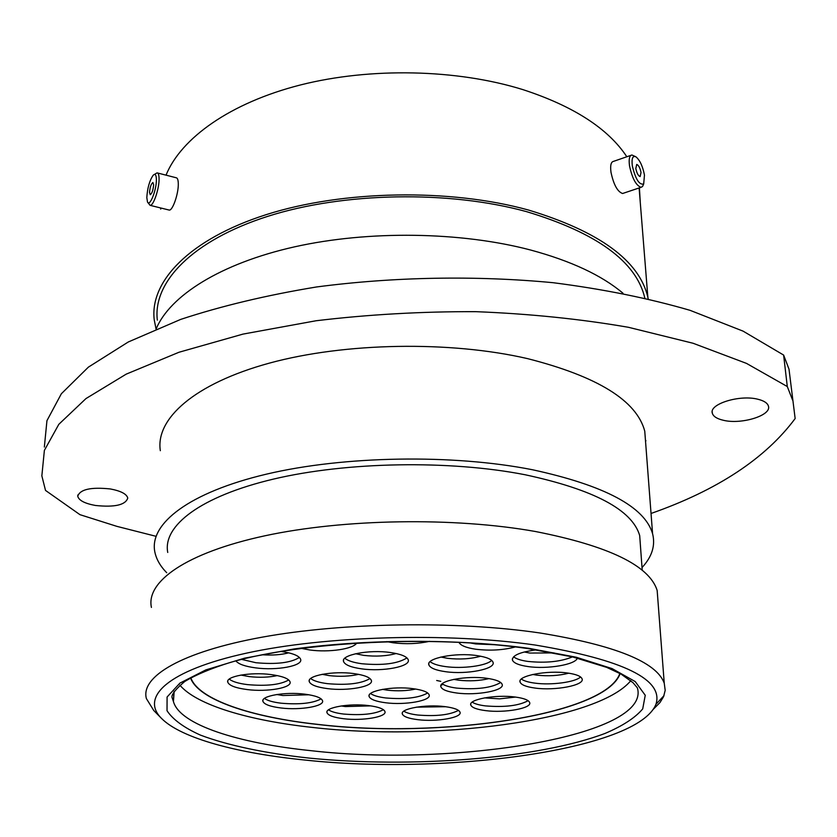 <?xml version="1.0" encoding="UTF-8"?>
<svg xmlns="http://www.w3.org/2000/svg" width="837" height="837" viewBox="0 0 837 837"><rect width="100%" height="100%" fill="white"/><g stroke="black" fill="none" stroke-linecap="round" stroke-linejoin="round"><path stroke-width="1.26" d="M757.851 399.239C739.531 394.415 708.646 404.187 712.35 413.321C713.344 416.47 716.974 418.782 723.241 420.247C741.268 424.851 771.934 415.424 768.408 406.05C767.456 402.995 763.93 400.724 757.851 399.239M110.358 488.954C90.846 486.914 79.965 489.363 77.747 496.289C78.929 500.474 84.83 503.529 95.47 505.475C114.774 507.463 125.54 504.993 127.768 498.057C126.68 493.987 120.873 490.953 110.358 488.954M44.351 447.031L46.945 420.676L61.363 393.746L88.387 367.14L128.312 341.967L180.666 319.41C221.324 306.007 266.595 295.199 316.48 286.976C393.516 276.838 475.793 275.342 553.173 282.707C603.351 289.131 648.978 298.349 690.075 310.339L743.089 331.138L783.62 355.055L787.293 386.548L746.499 363.394L693.088 343.264L628.461 327.298C580.533 319.002 529.664 313.791 475.866 311.667C421.482 311.469 368.207 314.503 316.03 320.759L243.012 334.099L178.972 352.262L126.188 374.149L85.991 398.558L58.82 424.317L44.382 450.379L41.85 475.866L45.512 490.419L79.954 514.671L116.877 526.358L155.609 536.203M305.087 760.059C445.713 775.292 637.648 750.193 655.957 704.273C663.877 679.623 623.68 659.88 535.366 645.065C447.261 632.301 324.892 635.869 246.392 653.163C167.536 670.437 139.925 697.242 161.635 718.533C181.472 738.422 237.99 753.373 305.087 760.059M161.635 718.533L153.778 710.529L146.391 698.592C140.365 676.756 181.054 651.939 262.148 637.166C343.024 622.414 456.845 620.677 540.074 633.002C615.216 645.285 656.606 662.015 664.243 683.201L665.195 690.337L663.595 696.625L659.995 702.525L653.383 709.201M151.424 607.421C145.784 581.788 185.772 552.87 264.806 535.816C343.641 518.783 454.313 516.984 535.481 531.516C608.792 545.965 649.355 565.603 657.16 590.441L657.976 601.133M167.745 552.462C162.566 526.002 200.179 496.414 273.626 479.057C346.905 461.731 449.417 459.942 525.092 474.746C593.925 489.561 632.123 509.817 639.688 535.523L640.493 546.551M166.699 572.728C160.149 566 156.174 558.959 154.761 551.583C149.363 523.742 188.88 492.48 266.574 474.119C344.08 455.788 452.712 453.968 532.531 469.756C604.659 485.439 644.678 506.751 652.578 533.682C655.559 545.473 652.044 556.762 642.021 567.549M160.327 450.693C155.337 419.023 194.048 383.702 269.483 363.101C344.75 342.542 449.95 340.669 527.498 358.613C597.618 376.43 636.706 400.63 644.762 431.212L645.766 444.395M645.944 440.722L645.526 441.277M156.121 328.951C169.901 295.827 220.309 263.55 294.415 246.873C368.468 230.28 460.685 231.608 530.532 250.001C570.98 260.924 601.803 275.342 623.01 293.253M157.335 320.121C152.732 282.435 191.924 240.575 267.777 216.333C343.463 192.133 449.009 190.208 526.85 211.73C596.927 232.948 636.225 261.646 644.762 297.826L644.793 297.93M156.038 328.983L154.228 319.786C149.582 281.64 189.235 239.236 266.114 214.67C342.814 190.145 449.804 188.231 528.639 210.077C599.48 231.577 639.217 260.61 647.848 297.187L648.173 298.736M166.029 175.153C181.054 138.189 230.133 102.888 300.368 84.976C370.592 67.18 456.981 69.105 522.916 89.622C573.533 106.153 608.175 128.532 626.829 156.76M639.416 187.865L640.263 202.376M160.746 209.093L160.641 207.953M783.62 355.055L789.009 369.169L795.15 418.552C765.395 458.571 717.351 490.21 651.04 513.468M787.293 386.548L792.649 400.222M632.312 165.872C635.482 179.128 639.269 185.165 643.684 183.962L644.459 175.09C642.774 166.385 639.97 160.327 636.057 156.917C632.709 155.337 631.464 158.319 632.312 165.872M643.444 184.496L642.523 186.525L641.027 187.321C636.036 185.511 632.197 178.354 629.518 165.862C628.639 159.114 629.445 155.494 631.904 155.002L635.555 156.634M641.027 172.485C640.033 167.808 638.589 165.13 636.716 164.439L635.817 168.53C636.831 173.217 638.265 175.896 640.138 176.586L641.027 172.485M637.051 172.83L635.994 169.492M623.596 193.159L622.582 193.504C617.486 191.736 613.626 184.653 610.979 172.223C610.142 165.506 610.979 161.897 613.5 161.374L630.91 155.347M146.82 197.616L147.479 201.926C149.624 207.513 156.676 189.905 156.383 179.495C156.237 174.787 155.18 173.374 153.192 175.226C149.52 180.614 147.396 188.074 146.82 197.616M154.489 174.399L157.074 172.861C158.339 172.997 159.009 174.943 159.072 178.689C159.333 188.534 153.422 206.048 150.116 205.347L147.689 202.292M153.631 184.715L152.889 182.518C151.099 183.868 149.98 187.195 149.53 192.489L150.273 194.718C152.062 193.357 153.181 190.03 153.631 184.715M157.523 172.977L176.178 177.758C177.486 177.915 178.197 179.861 178.291 183.596C178.647 193.41 172.663 210.809 169.231 210.077L168.76 209.961M327.413 688.61C316.679 687.187 310.632 684.865 309.272 681.653C306.635 675.658 333.21 670.709 353.685 673.565C364.221 675.04 370.111 677.332 371.366 680.45C373.815 686.56 347.575 691.32 327.413 688.61M361.866 668.878C351.059 667.371 344.959 664.923 343.547 661.523C340.628 654.932 369.002 649.345 390.419 652.525C400.986 654.084 406.928 656.501 408.226 659.786C410.957 666.524 382.927 671.87 361.866 668.878M445.64 671.703C435.763 670.311 430.166 668.041 428.868 664.902C425.761 658.28 455.474 652.337 476.745 655.57C486.402 657.003 491.832 659.242 493.035 662.287C495.922 669.066 466.554 674.758 445.64 671.703M385.752 702.777C375.897 701.49 370.352 699.408 369.127 696.51C366.512 690.818 393.149 685.932 412.955 688.663C422.622 689.981 428.021 692.042 429.151 694.846C431.589 700.663 405.254 705.35 385.752 702.777M417.841 719.674C408.623 718.523 403.455 716.639 402.335 714.013C399.824 708.719 425.918 704.084 444.918 706.627C453.947 707.82 458.99 709.682 460.026 712.224C462.359 717.633 436.558 722.08 417.841 719.674M343.683 718.732C333.754 717.497 328.188 715.489 326.995 712.706C324.62 707.474 349.604 703.111 368.657 705.601C378.408 706.867 383.838 708.855 384.947 711.555C387.154 716.89 362.463 721.086 343.683 718.732M281.075 707.987C270.299 706.637 264.241 704.43 262.923 701.364C260.589 695.945 285.271 691.613 304.814 694.166C315.423 695.568 321.324 697.755 322.538 700.726C324.725 706.24 300.337 710.414 281.075 707.987M247.302 689.573C235.731 688.066 229.223 685.618 227.779 682.218C225.341 676.38 250.598 671.808 271 674.57C282.372 676.129 288.723 678.556 290.052 681.841C292.322 687.784 267.401 692.189 247.302 689.573M280.866 651.416C292.626 653.122 299.217 655.758 300.64 659.336C303.13 665.896 276.838 670.772 255.735 667.884C245.053 666.451 238.44 664.118 235.908 660.885M356.761 642.994C353.413 649.062 328.721 652.651 309.816 649.972L301.205 648.351M429.663 641.309C418.186 643.852 406.008 644.344 393.118 642.774L386.715 641.613M515.393 646.938C503.204 650.15 490.022 650.914 475.845 649.24C466.136 647.807 460.476 645.473 458.885 642.241M577.321 658.081C575.95 664.609 547.252 669.443 528.053 666.566C518.877 665.237 513.667 663.071 512.432 660.079C512.171 655.381 520.175 651.971 536.433 649.857M534.916 688.045C526.18 686.842 521.242 684.875 520.101 682.145C516.973 675.888 547.262 669.945 567.706 673.042C576.233 674.277 581.024 676.223 582.081 678.859C584.979 685.273 555.015 690.964 534.916 688.045M485.596 710.623C476.818 709.483 471.89 707.631 470.792 705.047C468.04 699.45 495.87 694.323 515.268 697.043C523.857 698.215 528.66 700.046 529.675 702.557C532.227 708.28 504.701 713.208 485.596 710.623M456.74 693.005C447.366 691.739 442.082 689.688 440.89 686.832C438.002 680.784 466.502 675.354 486.747 678.284C495.912 679.581 501.049 681.621 502.169 684.384C504.837 690.556 476.661 695.777 456.74 693.005M620.133 673.576C605.381 715.373 439.289 739.04 317.453 724.423C251.341 717.215 198.421 699.763 190.543 677.939M619.851 673.429C605.549 715.237 439.404 738.977 317.579 724.35C251.403 717.142 198.474 699.638 190.826 677.782M630.816 680.669C597.273 721.17 433.943 741.592 311.939 727.374C249.049 720.521 196.768 705.183 179.871 685.158M311.636 750.747C453.623 767.09 651.897 735.985 637.365 687.836L633.034 682.699L621.044 674.078L606.679 667.371L572.498 656.888L527.875 648.581C434.33 634.99 301.676 641.529 230.52 662.37C211.217 668.376 195.963 674.748 184.747 681.496C176.136 688.778 171.857 693.978 171.909 697.075L173.437 701.542C179.631 724.79 238.43 743.329 311.636 750.747M528.869 648.319L576.107 657.202L612.056 668.575L635.21 681.559L645.243 695.275L642.711 708.897C635.283 717.727 622.77 725.888 605.182 733.379C538.139 758.782 411.438 768.324 309.052 758.081C265.727 753.342 227.999 745.526 200.378 735.085C183.983 727.688 172.872 719.558 167.023 710.728L167.086 697.012L179.903 683.128L205.881 669.882L244.435 658.206L293.818 648.999C367.338 639.008 457.724 638.777 528.869 648.319M174.18 691.278L173.437 701.542L173.897 692.021M322.119 674.319L329.255 675.626C339.979 676.809 349.772 676.39 358.634 674.35M369.996 678.556C361.354 683.662 347.177 685.367 327.466 683.651C319.211 682.594 313.613 680.879 310.673 678.525M355.61 653.728L363.739 655.371C375.813 656.742 386.61 656.124 396.142 653.519M406.928 657.892C397.889 663.678 382.865 665.624 361.866 663.741C353.434 662.59 347.753 660.749 344.834 658.217M440.89 657.024L447.429 658.3C459.639 659.682 470.718 658.991 480.658 656.218M491.675 660.383C486.527 665.844 462.537 669.014 445.535 666.597C437.971 665.561 432.834 663.908 430.103 661.638M382.446 689.364L387.479 690.19C397.544 691.289 406.96 690.912 415.717 689.05M427.686 692.973C418.939 697.901 404.951 699.565 385.721 697.953C378.366 697.033 373.312 695.547 370.55 693.517M416.502 707.139L445.65 706.721M458.456 710.372C449.762 714.955 436.203 716.503 417.778 715.028C411.103 714.212 406.458 712.925 403.832 711.168M341.214 705.947L345.388 706.574L370.781 705.873M383.43 709.703C375.07 714.087 361.835 715.53 343.704 714.055C336.39 713.187 331.326 711.774 328.533 709.839M276.754 694.511L282.885 695.526L308.989 694.773M321.105 698.853C312.892 703.3 299.583 704.754 281.18 703.206C273.029 702.222 267.453 700.621 264.461 698.403M240.93 675.061L249.217 676.599C259.543 677.729 268.907 677.395 277.329 675.595M288.713 679.947C280.437 684.75 266.679 686.309 247.449 684.614C238.461 683.484 232.404 681.642 229.265 679.1M299.395 657.432C290.837 662.831 276.325 664.588 255.881 662.716L241.642 659.399M494.552 644.72L475.698 643.935L469.745 642.826M524.244 651.981L529.769 653.048L554.042 652.923M572.508 656.888C560.581 661.732 545.682 663.239 527.833 661.418C520.907 660.435 516.167 658.897 513.604 656.794M532.719 674.465L536.559 675.114C548.005 676.39 558.739 675.752 568.773 673.189M580.575 676.966C575.333 682.228 551.018 685.419 534.707 683.107C528.293 682.239 523.857 680.889 521.367 679.048M484.435 697.88L499.543 698.864L515.561 697.075M528.105 700.695C518.94 705.717 504.721 707.453 485.45 705.894C479.13 705.099 474.715 703.844 472.204 702.128M440.953 685.419L442.972 684.289M440.775 681.349L436.684 680.491M453.706 679.372L458.435 680.178C469.348 681.381 479.528 680.858 488.965 678.608M500.693 682.5C491.455 687.92 476.766 689.793 456.625 688.098C449.657 687.187 444.855 685.744 442.218 683.756M341.82 644.061L325.311 645.547M262.222 654.775C272.423 655.455 281.253 654.806 288.702 652.829M712.203 411.835L712.35 413.321M77.851 494.949L77.747 496.289M655.957 704.273L664.003 695.631M664.243 683.201L657.16 590.441M642.22 570.321L639.688 535.523M652.578 533.682L644.762 431.212M647.848 297.187L639.112 187.969M643.684 183.962L642.523 186.525M622.582 193.504L641.027 187.321M169.231 210.077L150.116 205.347M309.272 681.653L309.292 680.397M343.547 661.523L343.557 660.111M428.868 664.902L428.847 663.574M369.127 696.51L369.127 695.401M402.335 714.013L402.325 713.051M326.995 712.706L326.995 711.701M262.923 701.364L262.954 700.255M227.779 682.218L227.821 680.941M512.432 660.079L512.38 658.771M520.101 682.145L520.059 681.015M470.792 705.047L470.771 704.053M440.89 686.832L440.869 685.691"/></g></svg>
